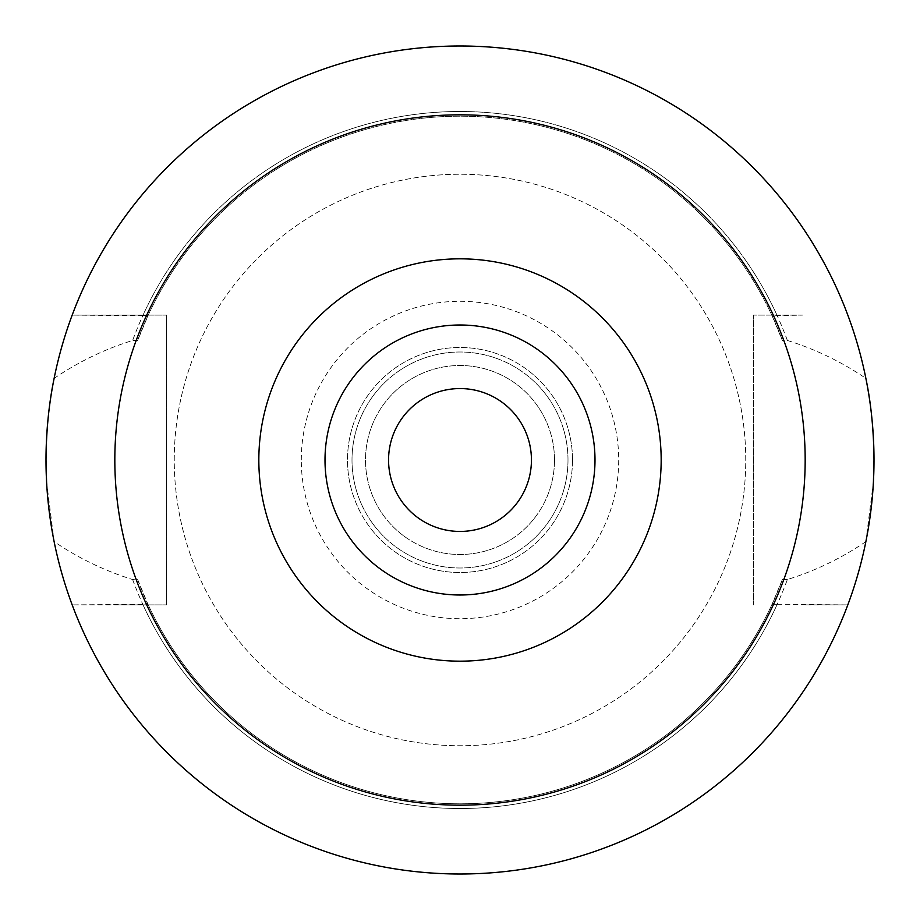 <?xml version="1.0" encoding="UTF-8"?>
<svg xmlns="http://www.w3.org/2000/svg" width="920" height="920" viewBox="0 0 920 920"><rect width="100%" height="100%" fill="white"/><g stroke="black" fill="none" stroke-linecap="round" stroke-linejoin="round"><path stroke-width="0.69" stroke-dasharray="4.6 3.45" d="M258.83 460A201.169 201.169 0 0 0 460 661.169A201.169 201.169 0 0 0 661.169 460A201.169 201.169 0 0 0 460 258.83A201.169 201.169 0 0 0 258.83 460A201.169 201.169 0 0 1 460 258.83A201.169 201.169 0 0 1 661.169 460M787.359 340.469C815.166 349.082 841.34 361.709 865.869 378.373A414 414 0 0 0 54.13 378.373C78.66 361.709 104.834 349.082 132.641 340.469A348.496 348.496 0 0 1 787.359 340.469L782.356 340.469L772.064 315.733L802.493 315.1L753.399 315.1L753.399 604.9L753.399 315.1L802.493 315.1M531.438 460A71.438 71.438 0 0 1 460 531.438A71.438 71.438 0 0 1 388.562 460A71.438 71.438 0 0 1 460 388.562A71.438 71.438 0 0 1 531.438 460M554.495 460A94.495 94.495 0 0 1 460 554.495A94.495 94.495 0 0 1 365.504 460A94.495 94.495 0 0 1 460 365.504A94.495 94.495 0 0 1 554.495 460A94.495 94.495 0 0 1 460 554.495A94.495 94.495 0 0 1 365.504 460A94.495 94.495 0 0 1 460 365.504A94.495 94.495 0 0 1 554.495 460M567.996 460A107.996 107.996 0 0 1 460 567.996A107.996 107.996 0 0 1 352.003 460A107.996 107.996 0 0 1 460 352.003A107.996 107.996 0 0 1 567.996 460A107.996 107.996 0 0 1 460 567.996A107.996 107.996 0 0 1 352.003 460A107.996 107.996 0 0 1 460 352.003A107.996 107.996 0 0 1 567.996 460M572.504 460A112.504 112.504 0 0 1 460 572.504A112.504 112.504 0 0 1 347.495 460A112.504 112.504 0 0 1 460 347.495A112.504 112.504 0 0 1 572.504 460A112.504 112.504 0 0 1 460 572.504A112.504 112.504 0 0 1 347.495 460A112.504 112.504 0 0 1 460 347.495A112.504 112.504 0 0 1 572.504 460M301.3 460A158.7 158.7 0 0 1 460 301.3A158.7 158.7 0 0 1 618.7 460A158.7 158.7 0 0 1 460 618.7A158.7 158.7 0 0 1 301.3 460M174.248 460A285.752 285.752 0 0 1 460 174.248A285.752 285.752 0 0 1 745.752 460A285.752 285.752 0 0 1 460 745.752A285.752 285.752 0 0 1 174.248 460A285.752 285.752 0 0 1 460 174.248A285.752 285.752 0 0 1 745.752 460A285.752 285.752 0 0 1 460 745.752A285.752 285.752 0 0 1 174.248 460M46.575 481.735L54.13 541.627C78.579 558.245 104.754 570.883 132.641 579.531L137.643 579.531L147.936 604.268L72.186 604.9L166.6 604.9L166.6 315.1L72.186 315.1A414 414 0 0 1 847.814 315.1A414 414 0 0 0 72.186 315.1L142.761 315.733A348.496 348.496 0 0 1 777.239 315.733M873.425 481.735L865.869 541.627A414 414 0 0 1 54.13 541.627M865.869 541.627C841.42 558.245 815.246 570.883 787.359 579.531A348.496 348.496 0 0 1 132.641 579.531M142.761 315.733L147.936 315.733L137.643 340.469A343.804 343.804 0 0 1 782.356 340.469M137.643 340.469L132.641 340.469M787.359 579.531L782.356 579.531A343.804 343.804 0 0 1 137.643 579.531M782.356 579.531L772.064 604.268A343.804 343.804 0 0 1 147.936 604.268M147.936 315.733A343.804 343.804 0 0 1 772.064 315.733M772.064 604.268L777.239 604.268A348.496 348.496 0 0 1 142.761 604.268M777.239 604.268L847.814 604.9A414 414 0 0 1 72.186 604.9A414 414 0 0 0 847.814 604.9L802.493 604.9M117.507 604.9L166.6 604.9L166.6 315.1L117.507 315.1"/><path stroke-width="1.38" d="M865.869 378.373C871.021 402.891 873.735 430.1 874 460A414 414 0 0 1 460 874A414 414 0 0 1 46 460A414 414 0 0 1 460 46A414 414 0 0 1 874 460L873.425 481.735M531.438 460A71.438 71.438 0 0 1 460 531.438A71.438 71.438 0 0 1 388.562 460A71.438 71.438 0 0 1 460 388.562A71.438 71.438 0 0 1 531.438 460M258.83 460A201.169 201.169 0 0 1 460 258.83A201.169 201.169 0 0 1 661.169 460A201.169 201.169 0 0 1 460 661.169A201.169 201.169 0 0 1 258.83 460M325.001 460A134.998 134.998 0 0 1 460 325.001A134.998 134.998 0 0 1 594.998 460A134.998 134.998 0 0 1 460 594.998A134.998 134.998 0 0 1 325.001 460M54.13 378.373C48.978 402.891 46.264 430.1 46 460L46.575 481.735M805.172 460A345.172 345.172 0 0 1 460 805.172A345.172 345.172 0 0 1 114.827 460A345.172 345.172 0 0 1 460 114.827A345.172 345.172 0 0 1 805.172 460"/></g></svg>
